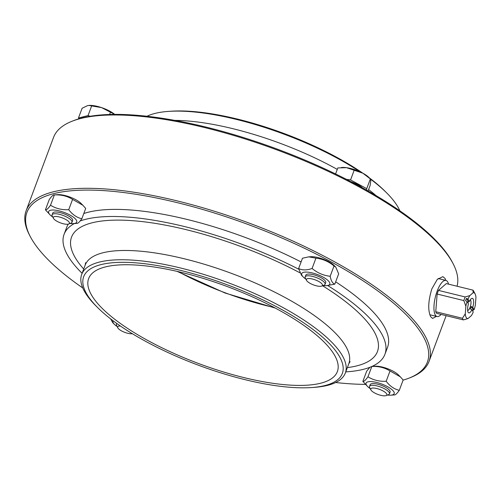 <?xml version="1.0" encoding="UTF-8"?>
<svg xmlns="http://www.w3.org/2000/svg" width="501" height="501" viewBox="0 0 501 501"><rect width="100%" height="100%" fill="white"/><g stroke="black" fill="none" stroke-linecap="round" stroke-linejoin="round"><path stroke-width="0.75" d="M321.742 286.077L324.153 285.132A10.621 3.288 -159.5 0 0 325.068 284.33A10.621 3.288 -159.5 0 0 315.235 277.166A10.621 3.288 -159.5 0 0 305.172 276.89A10.621 3.288 -159.5 0 0 305.334 278.093L306.537 280.391A8.586 2.655 20.5 0 1 314.534 279.639A8.586 2.655 20.5 0 1 321.742 286.077A8.586 2.655 20.5 0 1 313.513 284.912A8.586 2.655 20.5 0 1 306.537 280.391M305.172 276.89L305.817 275.155A10.621 3.288 20.5 0 1 315.88 275.431A10.621 3.288 20.5 0 1 325.475 281.255A10.621 3.288 20.5 0 1 325.719 282.595L325.068 284.33M341.219 167.534L342.196 167.466A17.259 5.336 20.5 0 1 346.523 167.685L337.824 167.929L335.57 173.941M362.799 173.177L346.523 167.685A17.259 5.336 20.5 0 1 362.799 173.177A17.259 5.336 20.5 0 1 368.911 177.46L370.421 178.963L362.799 173.177M368.066 190.969L370.158 185.376L370.778 180.773L370.371 178.913L366.726 188.658L350.556 179.928L354.201 170.19M366.676 190.186L366.726 188.658M350.556 179.928L346.498 179.371M362.511 187.862A15.136 4.678 -159.5 0 0 350.8 181.587M323.12 285.539A15.005 4.641 -159.5 0 0 326.464 285.67A15.005 4.641 -159.5 0 0 327.804 280.31A15.005 4.641 -159.5 0 0 312.28 272.945A15.005 4.641 -159.5 0 0 303.243 276.984A15.005 4.641 -159.5 0 0 305.848 279.076M334.806 284.155L338.657 273.847L335.808 267.152L334.023 265.962C328.687 261.509 322.657 258.911 315.937 258.159L308.722 256.856L302.479 258.228L298.627 268.536C302.422 270.365 306.906 270.34 312.085 268.461C317.421 272.913 323.452 275.519 330.172 276.27C331.023 280.748 332.57 283.378 334.806 284.155L326.464 285.67M308.722 256.856L310.82 256.712A15.005 4.641 20.5 0 1 318.029 257.57A15.005 4.641 20.5 0 1 334.042 265.398L335.808 267.152M303.243 276.984L301.477 275.231L298.627 268.536M315.937 258.159L312.085 268.461M334.023 265.962L330.172 276.27M68.662 224.022L71.073 223.077A10.621 3.288 -159.5 0 0 71.987 222.275A10.621 3.288 -159.5 0 0 63.189 215.48A10.621 3.288 -159.5 0 0 52.085 214.835A10.621 3.288 -159.5 0 0 52.023 215.173A10.621 3.288 -159.5 0 0 52.254 216.037L53.45 218.336A8.586 2.655 20.5 0 1 53.263 217.634A8.586 2.655 20.5 0 1 63.195 218.242A8.586 2.655 20.5 0 1 68.662 224.022A8.586 2.655 20.5 0 1 60.427 222.857A8.586 2.655 20.5 0 1 53.45 218.336M52.085 214.835L52.737 213.1A10.621 3.288 20.5 0 1 60.214 212.624A10.621 3.288 20.5 0 1 72.701 220.202A10.621 3.288 20.5 0 1 72.632 220.54L71.987 222.275M88.971 105.423A17.259 5.336 20.5 0 1 89.115 105.41A17.259 5.336 20.5 0 1 101.603 107.621L88.859 105.429L87.418 105.667L82.114 108.254L78.469 117.998L79.227 118.718M114.704 114.397L101.603 107.621A17.259 5.336 20.5 0 1 114.716 114.397M90.142 116.276L88.051 115.568L91.696 105.824M109.619 114.485L110.483 112.168M88.051 115.568L78.469 117.998M70.04 223.477A15.005 4.641 -159.5 0 0 73.378 223.609A15.005 4.641 -159.5 0 0 65.938 213.119A15.005 4.641 -159.5 0 0 48.973 213.457A15.005 4.641 -159.5 0 0 50.156 214.929A15.005 4.641 -159.5 0 0 52.768 217.021M57.734 194.657A15.005 4.641 20.5 0 1 80.962 203.343L82.89 205.266L72.582 199.392C67.203 196.048 61.128 194.563 54.371 194.927L57.734 194.657M50.513 205.228L54.371 194.927C53.363 194.607 51.666 196.135 49.273 199.517L45.422 209.819C46.424 210.144 48.127 208.61 50.513 205.228C55.893 208.566 61.967 210.057 68.725 209.694C72.407 214.566 76.778 217.584 81.845 218.755C79.452 222.137 77.755 223.665 76.747 223.346M81.845 218.755L85.696 208.447L82.89 205.266M50.156 214.929L45.422 209.819M72.582 199.392L68.725 209.694M117.071 323.684A10.621 3.288 -159.5 0 0 116.451 324.347A10.621 3.288 -159.5 0 0 116.614 325.55L117.81 327.842A8.586 2.655 20.5 0 1 120.359 325.982M132.339 333.71A8.586 2.655 20.5 0 1 125.626 332.664A8.586 2.655 20.5 0 1 117.81 327.842M113.132 320.803A15.005 4.641 -159.5 0 0 114.516 324.441A15.005 4.641 -159.5 0 0 117.128 326.533M114.516 324.441L112.756 322.682L110.671 318.93M386.102 395.59L388.513 394.638A10.621 3.288 -159.5 0 0 389.427 393.842A10.621 3.288 -159.5 0 0 389.496 393.504A10.621 3.288 -159.5 0 0 380.115 386.853A10.621 3.288 -159.5 0 0 369.531 386.403A10.621 3.288 -159.5 0 0 369.7 387.605L370.897 389.903A8.586 2.655 20.5 0 1 377.973 388.857A8.586 2.655 20.5 0 1 386.897 394.669A8.586 2.655 20.5 0 1 386.102 395.59A8.586 2.655 20.5 0 1 377.873 394.425A8.586 2.655 20.5 0 1 370.897 389.903M369.531 386.403L370.183 384.668A10.621 3.288 20.5 0 1 380.76 385.125A10.621 3.288 20.5 0 1 390.141 391.769A10.621 3.288 20.5 0 1 390.079 392.108L389.427 393.842M387.486 395.045A15.005 4.641 -159.5 0 0 390.824 395.176A15.005 4.641 -159.5 0 0 393.836 391.751A15.005 4.641 -159.5 0 0 375.067 382.106A15.005 4.641 -159.5 0 0 367.602 386.496A15.005 4.641 -159.5 0 0 370.208 388.588M367.602 386.496L362.862 381.386C363.87 381.706 365.567 380.178 367.959 376.796C373.339 380.134 379.407 381.624 386.171 381.261C389.853 386.133 394.224 389.152 399.291 390.323L403.142 380.015L400.337 376.833L390.022 370.953C384.643 367.615 378.574 366.131 371.811 366.488M371.93 366.444L375.18 366.225A15.005 4.641 20.5 0 1 398.401 374.905L400.337 376.833M369.938 367.271L366.719 371.084L362.862 381.386M399.291 390.323C396.898 393.698 395.201 395.233 394.193 394.913M390.022 370.953L386.171 381.261M371.811 366.5L367.959 376.796M468.059 318.536A13.276 4.496 -76.2 0 1 465.272 313.801L462.448 318.285A15.932 5.398 103.8 0 0 463.394 319.901L468.059 318.536L471.372 315.63A13.276 4.496 -76.2 0 0 473.238 312.017L471.879 309.706L470.351 308.873A6.15 2.085 103.8 0 0 471.234 306.506L472.762 307.338L474.121 309.656L473.22 309.881A14.604 4.947 -76.2 0 1 472.756 311.19M471.879 309.706A7.477 2.536 103.8 0 1 468.066 312.173A7.477 2.536 103.8 0 1 468.46 303.888L467.101 301.571L465.579 300.75A14.604 4.947 -76.2 0 1 466.462 298.383L467.984 299.21L469.343 301.521L468.448 301.759L466.462 298.383M473.22 309.881L471.234 306.506M468.448 301.759A6.15 2.085 103.8 0 0 467.928 302.986M467.984 299.21A13.276 4.496 -76.2 0 1 469.85 295.596L465.191 296.955A15.932 5.398 103.8 0 0 463.838 300.581L465.861 306.261A13.276 4.496 -76.2 0 1 467.101 301.571M472.762 307.338A7.477 2.536 103.8 0 0 473.545 300.343A7.477 2.536 103.8 0 0 471.391 298.621A7.477 2.536 103.8 0 0 469.45 301.289A7.477 2.536 103.8 0 0 469.343 301.521M469.85 295.596L473.169 292.69A13.276 4.496 -76.2 0 1 475.136 293.968A13.276 4.496 -76.2 0 1 475.95 297.425L475.361 304.965A13.276 4.496 -76.2 0 1 474.121 309.656M475.136 293.968L473.614 291.043A15.932 5.398 103.8 0 0 472.975 290.135L473.169 292.69M465.272 313.801L465.861 306.261M463.394 319.901L436.703 313.35A15.932 5.398 -76.2 0 1 435.757 311.741L437.141 294.037L463.838 300.581M435.757 311.741L462.448 318.285M437.141 294.037A15.932 5.398 -76.2 0 1 438.5 290.411L446.285 283.591L472.975 290.135M438.5 290.411L465.191 296.955M470.239 299.886A5.486 1.86 -76.2 0 1 470.596 305.61A5.486 1.86 -76.2 0 1 467.633 310.514M441.105 314.434A18.587 6.294 -76.2 0 1 437.066 316.526A18.587 6.294 -76.2 0 1 435.306 315.029A18.587 6.294 -76.2 0 1 437.173 291.125A18.587 6.294 -76.2 0 1 445.921 280.422A18.587 6.294 -76.2 0 1 448.533 284.142M403.092 380.14A213.758 66.107 -159.5 0 0 408.96 378.161L410.532 377.541A215.086 66.52 -159.5 0 0 429.063 361.371A215.086 66.52 -159.5 0 0 424.147 334.242A215.086 66.52 -159.5 0 0 214.027 211.134A215.086 66.52 -159.5 0 0 26.133 210.727L53.551 137.399A215.086 66.52 20.5 0 1 72.075 121.229L73.647 120.616A213.758 66.107 20.5 0 1 278.606 149.624A213.758 66.107 20.5 0 1 452.322 262.192L453.098 263.689A215.086 66.52 20.5 0 1 457.056 286.234M72.075 121.229A215.086 66.52 20.5 0 1 274.986 149.185A215.086 66.52 20.5 0 1 451.564 260.921A215.086 66.52 20.5 0 1 453.098 263.689M146.968 116.257A140.731 43.524 20.5 0 1 168.762 111.379A140.731 43.524 20.5 0 1 360.081 171.824M370.577 179.183A140.731 43.524 20.5 0 1 386.597 192.822A140.731 43.524 20.5 0 1 399.842 210.802M168.762 111.379L171.16 111.209A138.076 42.704 20.5 0 1 362.856 173.208M369.275 177.817A138.076 42.704 20.5 0 1 384.893 191.119L386.597 192.822M436.421 316.369L432.626 318.442L430.691 316.738C427.754 310.357 428.148 301.051 431.868 288.833L437.298 279.364L442.871 276.665L445.02 278.424L445.802 280.391M26.133 210.727A215.086 66.52 -159.5 0 0 29.509 235.082L30.292 236.578A213.758 66.107 -159.5 0 0 82.765 287.975M334.33 354.827A132.765 41.063 -159.5 0 0 204.627 278.832A132.765 41.063 -159.5 0 0 88.646 278.581A132.765 41.063 -159.5 0 0 198.628 363.538A132.765 41.063 -159.5 0 0 337.367 371.573A132.765 41.063 -159.5 0 0 334.33 354.827M408.96 378.161A213.758 66.107 -159.5 0 0 422.493 335.125A213.758 66.107 -159.5 0 0 180.698 203.506A213.758 66.107 -159.5 0 0 30.292 236.578M335.639 382.513A213.758 66.107 -159.5 0 0 365.479 384.38M345.753 371.886A171.273 52.968 -159.5 0 0 384.925 354.307L387.58 347.212A171.273 52.968 -159.5 0 0 383.666 325.606A171.273 52.968 -159.5 0 0 335.67 281.838M301.088 261.954A171.273 52.968 -159.5 0 0 83.799 213.532M68.286 224.141A171.273 52.968 -159.5 0 0 66.733 227.247L64.078 234.349A171.273 52.968 -159.5 0 0 82.108 273.314M384.925 354.307A171.273 52.968 -159.5 0 0 381.01 332.702A171.273 52.968 -159.5 0 0 327.748 285.583M298.778 269.231A171.273 52.968 -159.5 0 0 80.135 220.979M74.355 223.546A171.273 52.968 -159.5 0 0 64.078 234.349M311.447 387.561L313.851 387.398A140.731 43.524 -159.5 0 0 345.339 372.995A140.731 43.524 -159.5 0 0 342.12 355.247A140.731 43.524 -159.5 0 0 204.64 274.692A140.731 43.524 -159.5 0 0 81.694 274.423A140.731 43.524 -159.5 0 0 96.01 305.948L97.72 307.652A138.076 42.704 -159.5 0 0 311.447 387.561A138.076 42.704 -159.5 0 0 339.183 356.017A138.076 42.704 -159.5 0 0 166.395 267.233A138.076 42.704 -159.5 0 0 97.72 307.652M274.285 307.551A125.331 38.759 20.5 0 1 178.256 271.642M174.824 120.384A140.731 43.524 20.5 0 1 337.273 169.394M368.586 189.578A140.731 43.524 20.5 0 1 376.113 195.64M347.35 367.609A163.307 50.507 -159.5 0 0 373.733 330.917A163.307 50.507 -159.5 0 0 322.569 285.752M299.886 272.776A163.307 50.507 -159.5 0 0 120.898 220.133A163.307 50.507 -159.5 0 0 83.711 269.037M350.093 361.634L348.809 363.72A140.731 43.524 -159.5 0 0 345.59 345.966A140.731 43.524 -159.5 0 0 208.078 265.405A140.731 43.524 -159.5 0 0 85.157 265.167L85.558 262.718M73.378 223.609L77.06 223.358M116.777 323.471L116.451 324.347M390.824 395.176L394.506 394.926M275.293 308.084L224.999 293.004L177.141 271.385M445.921 280.422L438.156 278.518M437.066 316.526L429.833 314.753M446.147 315.668L429.063 361.371M85.164 265.148L81.694 274.423M348.809 363.72L345.339 372.995"/></g></svg>
